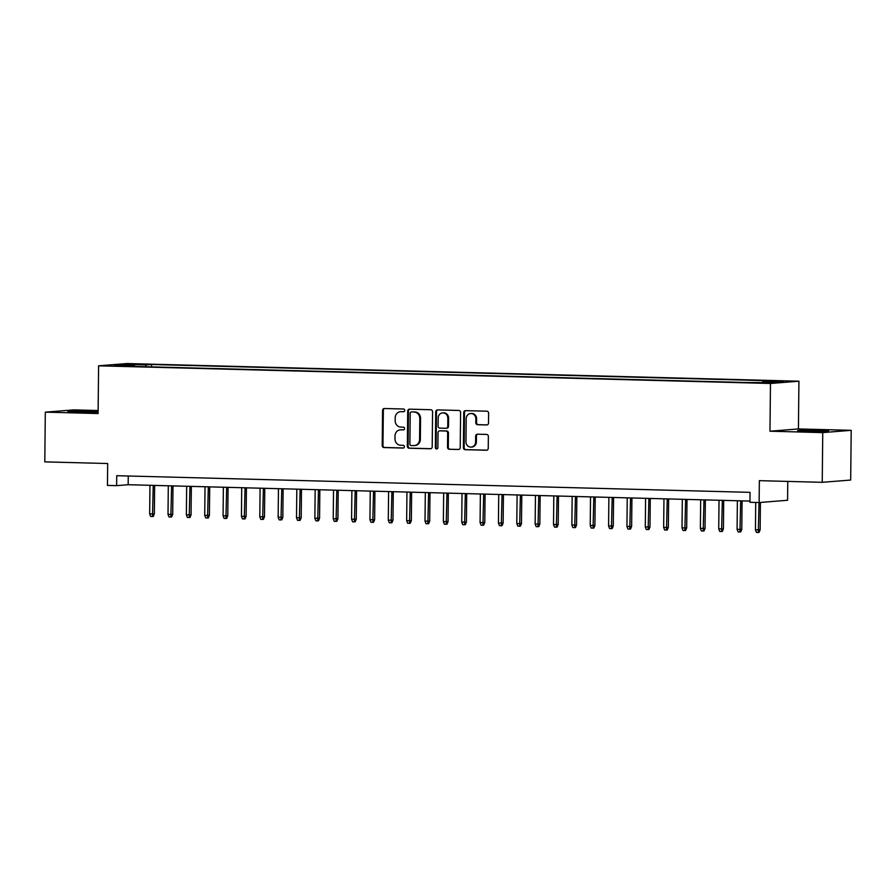 <?xml version="1.0" encoding="UTF-8"?>
<svg xmlns="http://www.w3.org/2000/svg" width="896" height="896" viewBox="0 0 896 896"><rect width="100%" height="100%" fill="white"/><g stroke="black" fill="none" stroke-linecap="round" stroke-linejoin="round"><path stroke-width="1.34" d="M404.779 410.413A1.366 1.266 -94.6 0 0 403.536 409.013L384.395 408.509A1.949 1.803 -94.6 0 0 382.57 410.413L382.2 445.547A1.949 1.803 -94.6 0 0 383.981 447.552L403.133 448.056A1.366 1.266 -94.6 0 0 404.398 446.723A1.366 1.266 -94.6 0 0 403.155 445.323L400.68 445.256A6.25 5.768 -94.6 0 1 394.979 438.861L395.013 435.926A6.25 5.768 -94.6 0 1 400.837 429.834L403.312 429.901A1.366 1.266 -94.6 0 0 404.589 428.568A1.366 1.266 -94.6 0 0 403.346 427.168L400.87 427.101A6.25 5.768 -94.6 0 1 395.17 420.706L395.203 417.771A6.25 5.768 -94.6 0 1 401.027 411.678L403.502 411.746A1.366 1.266 -94.6 0 0 404.779 410.413M819.112 430.36A15.523 0.582 0.6 0 0 797.586 430.674A15.523 0.582 0.6 0 0 807.117 431.312A15.523 0.582 0.6 0 0 828.632 430.998A15.523 0.582 0.6 0 0 819.112 430.36M98.123 411.611A15.523 0.582 0.6 0 0 89.41 411.163A15.523 0.582 0.6 0 0 67.883 411.488A15.523 0.582 0.6 0 0 77.414 412.126A15.523 0.582 0.6 0 0 98.112 411.992M782.32 380.979L773.483 381.102L782.32 380.979M486.685 424.962A1.949 1.803 -94.6 0 0 488.51 423.058L488.611 413.202A1.949 1.803 -94.6 0 0 486.83 411.197L465.562 410.637A1.949 1.803 -94.6 0 0 463.747 412.541L463.378 447.686A1.949 1.803 -94.6 0 0 465.158 449.68L486.416 450.24A1.949 1.803 -94.6 0 0 488.242 448.336L488.365 436.43A1.949 1.803 -94.6 0 0 486.584 434.426L477.49 434.19A1.949 1.803 -94.6 0 0 475.664 436.094L475.597 441.997A5.23 4.816 -94.6 0 1 471.195 447.082A5.23 4.816 -94.6 0 1 465.965 441.75L466.2 418.611A5.23 4.816 -94.6 0 1 470.613 413.526A5.23 4.816 -94.6 0 1 475.843 418.869L475.798 422.722A1.949 1.803 -94.6 0 0 477.59 424.726L487.032 424.939M98.134 410.525L73.763 409.886L45.315 412.149L44.8 461.877L107.677 463.523L107.442 485.408L116.626 485.643L116.726 475.698L750.053 492.352L749.952 502.298L759.125 502.544L787.573 500.27L787.774 481.41M822.752 432.6L851.2 430.326L798.426 428.938L769.978 431.211L822.752 432.6L822.237 482.317L759.36 480.659L759.125 502.544M769.978 431.211L770.47 383.477L98.594 365.814L127.042 363.541L798.918 381.203L770.47 383.477M45.315 412.149L98.101 413.538L98.594 365.814M432.566 411.723A1.949 1.803 -94.6 0 0 430.786 409.73L409.528 409.17A1.949 1.803 -94.6 0 0 407.702 411.074L407.333 446.208A1.949 1.803 -94.6 0 0 409.114 448.213L430.382 448.773A1.949 1.803 -94.6 0 0 432.208 446.869L432.566 411.723M437.55 409.909L458.808 410.458A1.949 1.803 -94.6 0 1 460.589 412.462L460.219 447.597A1.949 1.803 -94.6 0 1 458.405 449.501L449.299 449.266A1.949 1.803 -94.6 0 1 447.518 447.272L447.664 433.014A1.949 1.803 -94.6 0 0 445.883 431.021L439.846 430.853A1.949 1.803 -94.6 0 0 438.032 432.768L437.875 447.597A1.366 1.266 -94.6 0 1 436.722 448.93A1.366 1.266 -94.6 0 1 435.355 447.53L435.725 411.813A1.949 1.803 -94.6 0 1 437.55 409.909M851.2 430.326L850.685 480.043L822.237 482.317M132.944 364.414L145.533 364.392L132.944 364.414M762.53 382.379L763.011 381.147L768.387 380.722L151.581 364.504L146.205 364.93L145.51 366.722M763.011 381.147L783.205 381.685L771.512 382.614L745.942 382.514L129.136 366.296L134.512 365.859L114.318 365.333L126.011 364.403L146.205 364.93M798.426 428.938L798.918 381.203M116.626 485.643L128.15 484.725L749.963 501.077M128.251 476L128.15 484.725M151.558 366.89L151.581 364.504M134.736 366.442L134.512 365.859M126.638 365.658L126.011 364.403M403.939 411.667L401.8 411.611A6.25 5.768 -94.6 0 0 401.24 411.634L400.467 411.69M400.277 429.845L401.05 429.789A6.25 5.768 -94.6 0 1 401.61 429.766L403.749 429.822M384.642 408.509A1.949 1.803 -94.6 0 0 383.342 410.346L382.973 445.491A1.949 1.803 -94.6 0 0 384.754 447.485L403.558 447.978M409.774 409.17A1.949 1.803 -94.6 0 0 408.475 411.006L408.106 446.152A1.949 1.803 -94.6 0 0 409.886 448.146L430.898 448.706M411.477 411.947A1.366 1.266 -94.6 0 0 410.2 413.28L409.886 444.125A1.366 1.266 -94.6 0 0 411.13 445.525L413.739 445.592A6.25 5.768 -94.6 0 0 419.574 439.499L419.798 418.421A6.25 5.768 -94.6 0 0 414.098 412.026L412.25 411.891A1.366 1.266 -94.6 0 0 412.003 411.914M414.31 445.581L415.072 445.525A6.25 5.768 -94.6 0 0 420.347 439.443L419.574 439.499M412.25 411.891L414.859 411.958A6.25 5.768 -94.6 0 1 420.56 418.354L420.347 439.443M458.92 449.434L449.299 449.266M440.272 430.819A1.949 1.803 -94.6 0 1 440.619 430.797L446.656 430.954A1.949 1.803 -94.6 0 1 448.437 432.958L448.291 447.205A1.949 1.803 -94.6 0 0 450.072 449.21M437.797 409.909A1.949 1.803 -94.6 0 0 436.498 411.746L436.117 447.474A1.366 1.266 -94.6 0 0 437.102 448.829M447.821 418.23A5.23 4.816 -94.6 0 0 442.59 412.888A5.23 4.816 -94.6 0 0 438.189 417.973L438.099 426.126A1.949 1.803 -94.6 0 0 439.88 428.12L445.917 428.288A1.949 1.803 -94.6 0 0 447.742 426.384L447.821 418.23L448.594 418.163A5.23 4.816 -94.6 0 0 443.352 412.832L442.59 412.888M446.69 428.221A1.949 1.803 -94.6 0 0 448.504 426.317L447.742 426.384M448.594 418.163L448.504 426.317M470.613 413.526L471.374 413.47A5.23 4.816 -94.6 0 1 476.616 418.802L476.571 422.666A1.949 1.803 -94.6 0 0 478.352 424.659L487.2 424.894M471.195 447.082L471.968 447.026A5.23 4.816 -94.6 0 0 476.37 441.941L475.597 441.997M477.736 434.202A1.949 1.803 -94.6 0 0 476.437 436.038L476.37 441.941M465.819 410.648A1.949 1.803 -94.6 0 0 464.509 412.485L464.15 447.619A1.949 1.803 -94.6 0 0 465.931 449.624L486.931 450.173M154.336 513.878L153.272 516.466L152.499 516.533L150.662 516.488L149.654 513.901L154.336 513.878L154.638 485.419M152.499 516.533L153.25 485.386M149.654 513.901L149.946 485.296M172.693 514.36L171.629 516.947L170.856 517.014L169.019 516.97L168.011 514.382L172.693 514.36L172.995 485.901M170.856 517.014L171.606 485.867M168.011 514.382L168.302 485.778M191.05 514.842L189.986 517.44L189.213 517.496L187.376 517.451L186.368 514.864L191.05 514.842L191.352 486.382M189.213 517.496L189.963 486.349M186.368 514.864L186.659 486.259M209.406 515.323L208.342 517.922L207.57 517.978L205.733 517.933L204.725 515.346L209.406 515.323L209.709 486.864M207.57 517.978L208.32 486.83M204.725 515.346L205.016 486.741M227.763 515.805L226.699 518.403L225.926 518.459L224.09 518.414L223.082 515.838L227.763 515.805L228.066 487.357M225.926 518.459L226.677 487.312M223.082 515.838L223.373 487.234M246.12 516.298L245.056 518.885L244.283 518.941L242.446 518.896L241.438 516.32L246.12 516.298L246.422 487.838M244.283 518.941L245.045 487.794M241.438 516.32L241.73 487.715M264.477 516.779L263.413 519.366L262.64 519.422L260.803 519.378L259.795 516.802L264.477 516.779L264.779 488.32M262.64 519.422L263.402 488.275M259.795 516.802L260.098 488.197M282.834 517.261L281.77 519.848L280.997 519.915L279.16 519.859L278.152 517.283L282.834 517.261L283.136 488.802M280.997 519.915L281.758 488.768M278.152 517.283L278.454 488.678M301.19 517.742L300.126 520.33L299.354 520.397L297.517 520.341L296.509 517.765L301.19 517.742L301.493 489.283M299.354 520.397L300.115 489.25M296.509 517.765L296.811 489.16M319.558 518.224L318.483 520.811L317.71 520.878L315.885 520.822L314.866 518.246L319.558 518.224L319.85 489.765M317.71 520.878L318.472 489.731M314.866 518.246L315.168 489.642M337.915 518.706L336.84 521.293L336.067 521.36L334.242 521.315L333.222 518.728L337.915 518.706L338.206 490.246M336.067 521.36L336.829 490.213M333.222 518.728L333.525 490.123M356.272 519.187L355.197 521.774L354.435 521.842L352.598 521.797L351.579 519.21L356.272 519.187L356.563 490.728M354.435 521.842L355.186 490.694M351.579 519.21L351.882 490.605M374.629 519.669L373.554 522.267L372.792 522.323L370.955 522.278L369.936 519.691L374.629 519.669L374.92 491.21M372.792 522.323L373.542 491.176M369.936 519.691L370.238 491.086M392.986 520.15L391.91 522.749L391.149 522.805L389.312 522.76L388.293 520.173L392.986 520.15L393.277 491.691M391.149 522.805L391.899 491.658M388.293 520.173L388.595 491.568M411.342 520.632L410.267 523.23L409.506 523.286L407.669 523.242L406.65 520.666L411.342 520.632L411.634 492.184M409.506 523.286L410.256 492.139M406.65 520.666L406.952 492.061M429.699 521.125L428.624 523.712L427.862 523.768L426.026 523.723L425.006 521.147L429.699 521.125L429.99 492.666M427.862 523.768L428.613 492.621M425.006 521.147L425.309 492.542M448.056 521.606L446.981 524.194L446.219 524.25L444.382 524.205L443.363 521.629L448.056 521.606L448.347 493.147M446.219 524.25L446.97 493.114M443.363 521.629L443.666 493.024M466.413 522.088L465.338 524.675L464.576 524.742L462.739 524.686L461.72 522.11L466.413 522.088L466.704 493.629M464.576 524.742L465.326 493.595M461.72 522.11L462.022 493.506M484.77 522.57L483.694 525.157L482.933 525.224L481.096 525.168L480.077 522.592L484.77 522.57L485.072 494.11M482.933 525.224L483.683 494.077M480.077 522.592L480.379 493.987M503.126 523.051L502.062 525.638L501.29 525.706L499.453 525.65L498.434 523.074L503.126 523.051L503.429 494.592M501.29 525.706L502.04 494.558M498.434 523.074L498.736 494.469M521.483 523.533L520.419 526.12L519.646 526.187L517.81 526.142L516.79 523.555L521.483 523.533L521.786 495.074M519.646 526.187L520.397 495.04M516.79 523.555L517.093 494.95M539.84 524.014L538.776 526.613L538.003 526.669L536.166 526.624L535.147 524.037L539.84 524.014L540.142 495.555M538.003 526.669L538.754 495.522M535.147 524.037L535.45 495.432M558.197 524.496L557.133 527.094L556.36 527.15L554.523 527.106L553.515 524.518L558.197 524.496L558.499 496.037M556.36 527.15L557.11 496.003M553.515 524.518L553.806 495.914M576.554 524.978L575.49 527.576L574.717 527.632L572.88 527.587L571.872 525.011L576.554 524.978L576.856 496.518M574.717 527.632L575.467 496.485M571.872 525.011L572.163 496.395M594.91 525.47L593.846 528.058L593.074 528.114L591.237 528.069L590.229 525.493L594.91 525.47L595.213 497.011M593.074 528.114L593.824 496.966M590.229 525.493L590.52 496.888M613.267 525.952L612.203 528.539L611.43 528.595L609.594 528.55L608.586 525.974L613.267 525.952L613.57 497.493M611.43 528.595L612.181 497.448M608.586 525.974L608.877 497.37M631.624 526.434L630.56 529.021L629.787 529.088L627.95 529.032L626.942 526.456L631.624 526.434L631.926 497.974M629.787 529.088L630.538 497.941M626.942 526.456L627.234 497.851M649.981 526.915L648.917 529.502L648.144 529.57L646.307 529.514L645.299 526.938L649.981 526.915L650.283 498.456M648.144 529.57L648.906 498.422M645.299 526.938L645.59 498.333M668.338 527.397L667.274 529.984L666.501 530.051L664.664 529.995L663.656 527.419L668.338 527.397L668.64 498.938M666.501 530.051L667.262 498.904M663.656 527.419L663.958 498.814M686.694 527.878L685.63 530.466L684.858 530.533L683.021 530.477L682.013 527.901L686.694 527.878L686.997 499.419M684.858 530.533L685.619 499.386M682.013 527.901L682.315 499.296M705.051 528.36L703.987 530.947L703.214 531.014L701.378 530.97L700.37 528.382L705.051 528.36L705.354 499.901M703.214 531.014L703.976 499.867M700.37 528.382L700.672 499.778M723.419 528.842L722.344 531.44L721.571 531.496L719.746 531.451L718.726 528.864L723.419 528.842L723.71 500.382M721.571 531.496L722.333 500.349M718.726 528.864L719.029 500.259M741.776 529.323L740.701 531.922L739.928 531.978L738.102 531.933L737.083 529.346L741.776 529.323L742.067 500.864M739.928 531.978L740.69 500.83M737.083 529.346L737.386 500.741M760.133 529.805L759.058 532.403L758.296 532.459L756.459 532.414L755.44 529.838L760.133 529.805L760.413 502.443M758.296 532.459L759.035 502.533M755.44 529.838L755.731 502.454M401.8 411.611L401.027 411.678M401.61 429.766L400.837 429.834M384.754 447.485L383.981 447.552M382.973 445.491L382.2 445.547M383.342 410.346L382.57 410.413M409.886 448.146L409.114 448.213M408.106 446.152L407.333 446.208M408.475 411.006L407.702 411.074M420.56 418.354L419.798 418.421M414.859 411.958L414.098 412.026M448.291 447.205L447.518 447.272M448.437 432.958L447.664 433.014M446.656 430.954L445.883 431.021M440.619 430.797L439.846 430.853M436.117 447.474L435.355 447.53M436.498 411.746L435.725 411.813M478.352 424.659L477.59 424.726M476.571 422.666L475.798 422.722M476.616 418.802L475.843 418.869M476.437 436.038L475.664 436.094M465.931 449.624L465.158 449.68M464.15 447.619L463.378 447.686M464.509 412.485L463.747 412.541M412.126 411.891L411.354 411.958M440.44 430.797L439.678 430.864M446.858 428.221L446.096 428.277"/></g></svg>
